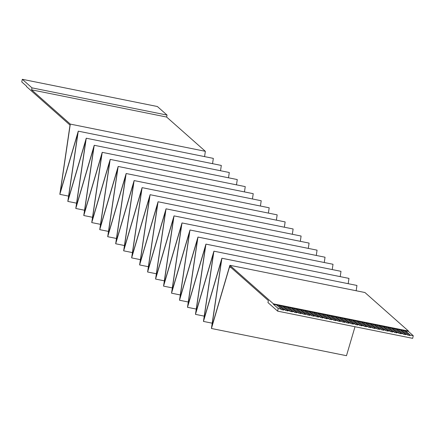 <?xml version="1.0" encoding="UTF-8"?>
<svg xmlns="http://www.w3.org/2000/svg" width="435" height="435" viewBox="0 0 435 435"><rect width="100%" height="100%" fill="white"/><g stroke="black" fill="none" stroke-linecap="round" stroke-linejoin="round"><path stroke-width="0.65" d="M21.891 81.269L21.75 81.927L26.584 86.206L26.502 86.581L70.024 125.095L59.834 194.347L77.876 133.001L67.811 201.405L85.858 140.065L75.788 208.468L93.835 147.122L83.77 215.526L101.812 154.18L91.747 222.584L109.794 161.244L99.729 229.647L117.771 168.301L107.706 236.705L125.748 175.365L115.683 243.763L133.73 182.423L123.665 250.826L141.707 189.481L131.642 257.884L149.683 196.544L139.619 264.942L157.666 203.602L147.601 272.005L165.643 210.66L155.578 279.063L173.619 217.723L163.555 286.127L181.602 224.781L171.537 293.185L189.578 231.844L179.514 300.242L197.561 238.902L187.49 307.306L205.537 245.96L195.473 314.364L213.514 253.023L203.45 321.421L221.497 260.081L211.426 328.485L229.696 266.378L268.379 300.607L267.955 302.575L277.628 311.134L278.193 308.507L273.359 304.228L273.441 303.853L229.87 265.301L211.829 326.642L221.893 258.238L203.846 319.584L213.911 251.18L195.87 312.52L205.934 244.122L187.893 305.462L197.958 237.059L179.911 298.405L189.975 230.001L171.934 291.341L181.999 222.937L163.957 284.283L174.022 215.88L155.975 277.22L166.04 208.822L147.998 270.162L158.063 201.758L140.021 263.104L150.086 194.701L132.039 256.041L142.104 187.643L124.062 248.983L134.127 180.579L116.08 241.925L126.15 173.521L108.103 234.862L118.168 166.458L100.126 227.804L110.191 159.4L92.144 220.746L102.214 152.342L84.167 213.683L94.232 145.279L76.19 206.625L86.255 138.221L68.208 199.562L78.273 131.163L60.231 192.504L70.296 124.1L31.565 89.827L31.989 87.859L22.315 79.3L21.891 81.269M204.575 156.611L205.353 151.315L166.621 117.042L167.045 115.074L157.372 106.515L22.315 79.3M212.552 163.674L213.329 158.378L78.273 131.163M220.529 170.732L221.312 165.436L86.255 138.221M228.511 177.79L229.288 172.499L94.232 145.279M236.488 184.853L237.265 179.557L102.214 152.342M244.465 191.911L245.248 186.615L110.191 159.4M252.447 198.969L253.224 193.678L118.168 166.458M260.424 206.032L261.201 200.736L126.15 173.521M268.4 213.09L269.183 207.794L134.127 180.579M276.383 220.153L277.16 214.857L142.104 187.643M284.359 227.211L285.137 221.915L150.086 194.701M292.342 234.269L293.119 228.979L158.063 201.758M300.319 241.333L301.096 236.036L166.04 208.822M308.295 248.39L309.078 243.094L174.022 215.88M316.278 255.448L317.055 250.158L181.999 222.937M324.254 262.512L325.032 257.215L189.975 230.001M332.231 269.569L333.014 264.273L197.958 237.059M340.213 276.633L340.991 271.337L205.934 244.122M348.19 283.691L348.968 278.395L213.911 251.18M356.167 290.749L356.95 285.452L221.893 258.238M229.87 265.301L364.927 292.516L408.498 331.068L408.416 331.443L413.25 335.722L412.685 338.348L277.628 311.134M211.426 328.485L346.483 355.699L355.009 326.728M166.621 117.042L31.565 89.827M205.353 151.315L70.296 124.1M413.25 335.722L410.2 335.108L405.366 330.828L402.75 330.301L407.584 334.58L405.844 334.227L401.01 329.953L398.395 329.425L403.229 333.705L401.489 333.351L396.649 329.072L394.039 328.545L398.873 332.824L397.128 332.476L392.294 328.197L389.678 327.669L394.518 331.948L392.772 331.595L387.938 327.316L385.323 326.788L390.162 331.068L388.417 330.72L383.583 326.44L380.968 325.913L385.801 330.192L384.062 329.839L379.228 325.559L376.612 325.032L381.446 329.311L379.706 328.963L374.867 324.684L372.257 324.157L377.091 328.436L375.345 328.082L370.511 323.803L367.896 323.276L372.735 327.555L370.99 327.207L366.156 322.928L363.54 322.4L368.374 326.68L366.634 326.326L361.8 322.047L359.185 321.525L364.019 325.799L362.279 325.451L357.439 321.171L354.829 320.644L359.663 324.923L357.923 324.57L353.084 320.296L350.469 319.769L355.308 324.048L353.563 323.694L348.729 319.415L346.113 318.888L350.953 323.167L349.207 322.819L344.373 318.54L341.758 318.012L346.592 322.291L344.852 321.938L340.018 317.659L337.402 317.131L342.236 321.411L340.496 321.063L335.657 316.783L333.047 316.256L337.881 320.535L336.135 320.182L331.301 315.902L328.686 315.375L333.525 319.654L331.78 319.306L326.946 315.027L324.331 314.5L329.164 318.779L327.424 318.425L322.591 314.146L319.975 313.619L324.809 317.898L323.069 317.55L318.23 313.271L315.62 312.743L320.454 317.023L318.714 316.669L313.874 312.39L311.259 311.868L316.098 316.142L314.353 315.794L309.519 311.514L306.903 310.987L311.743 315.266L309.997 314.913L305.163 310.633L302.548 310.111L307.382 314.391L305.642 314.037L300.808 309.758L298.192 309.231L303.026 313.51L301.286 313.156L296.447 308.883L293.837 308.355L298.671 312.635L296.926 312.281L292.092 308.002L289.476 307.474L294.316 311.754L292.57 311.406L287.736 307.126L285.121 306.599L289.955 310.878L288.215 310.525L283.381 306.245L280.765 305.718L285.599 309.997L283.859 309.649L279.02 305.37L276.41 304.843L281.244 309.122L278.193 308.507M276.41 304.843L273.359 304.228M280.765 305.718L279.02 305.37M285.121 306.599L283.381 306.245M289.476 307.474L287.736 307.126M293.837 308.355L292.092 308.002M298.192 309.231L296.447 308.883M302.548 310.111L300.808 309.758M306.903 310.987L305.163 310.633M311.259 311.868L309.519 311.514M315.62 312.743L313.874 312.39M319.975 313.619L318.23 313.271M324.331 314.5L322.591 314.146M328.686 315.375L326.946 315.027M333.047 316.256L331.301 315.902M337.402 317.131L335.657 316.783M341.758 318.012L340.018 317.659M346.113 318.888L344.373 318.54M350.469 319.769L348.729 319.415M354.829 320.644L353.084 320.296M359.185 321.525L357.439 321.171M363.54 322.4L361.8 322.047M367.896 323.276L366.156 322.928M372.257 324.157L370.511 323.803M376.612 325.032L374.867 324.684M380.968 325.913L379.228 325.559M385.323 326.788L383.583 326.44M389.678 327.669L387.938 327.316M394.039 328.545L392.294 328.197M398.395 329.425L396.649 329.072M402.75 330.301L401.01 329.953M408.416 331.443L405.366 330.828M68.589 196.109L59.834 194.347M76.571 203.172L67.811 201.405M84.548 210.23L75.788 208.468M92.524 217.288L83.77 215.526M100.507 224.351L91.747 222.584M108.484 231.409L99.729 229.647M116.466 238.472L107.706 236.705M124.443 245.53L115.683 243.763M132.419 252.588L123.665 250.826M140.402 259.651L131.642 257.884M148.378 266.709L139.619 264.942M156.355 273.767L147.601 272.005M164.338 280.831L155.578 279.063M172.314 287.888L163.555 286.127M180.291 294.952L171.537 293.185M188.273 302.01L179.514 300.242M196.25 309.067L187.49 307.306M204.227 316.131L195.473 314.364M212.209 323.189L203.45 321.421M230.882 267.427L229.473 267.139M408.498 331.068L273.441 303.853M281.244 309.122L281.151 309.557L283.761 310.084L283.859 309.649M407.584 334.58L407.492 335.021L410.107 335.543L410.2 335.108M403.229 333.705L403.136 334.14L405.752 334.667L405.844 334.227M398.873 332.824L398.781 333.264L401.391 333.792L401.489 333.351M394.518 331.948L394.42 332.383L397.035 332.911L397.128 332.476M390.162 331.068L390.064 331.508L392.68 332.035L392.772 331.595M385.801 330.192L385.709 330.627L388.324 331.155L388.417 330.72M381.446 329.311L381.354 329.752L383.964 330.279L384.062 329.839M377.091 328.436L376.993 328.871L379.608 329.398L379.706 328.963M372.735 327.555L372.637 327.995L375.253 328.523L375.345 328.082M368.374 326.68L368.282 327.115L370.897 327.642L370.99 327.207M364.019 325.799L363.926 326.239L366.542 326.767L366.634 326.326M359.663 324.923L359.571 325.364L362.181 325.886L362.279 325.451M355.308 324.048L355.21 324.483L357.826 325.01L357.923 324.57M350.953 323.167L350.855 323.607L353.47 324.135L353.563 323.694M346.592 322.291L346.499 322.726L349.115 323.254L349.207 322.819M342.236 321.411L342.144 321.851L344.754 322.378L344.852 321.938M337.881 320.535L337.783 320.97L340.398 321.498L340.496 321.063M333.525 319.654L333.428 320.095L336.043 320.622L336.135 320.182M329.164 318.779L329.072 319.214L331.688 319.741L331.78 319.306M324.809 317.898L324.717 318.338L327.332 318.866L327.424 318.425M320.454 317.023L320.361 317.458L322.971 317.985L323.069 317.55M316.098 316.142L316 316.582L318.616 317.11L318.714 316.669M311.743 315.266L311.645 315.707L314.26 316.229L314.353 315.794M307.382 314.391L307.289 314.826L309.905 315.353L309.997 314.913M303.026 313.51L302.934 313.95L305.544 314.472L305.642 314.037M298.671 312.635L298.573 313.069L301.189 313.597L301.286 313.156M294.316 311.754L294.218 312.194L296.833 312.721L296.926 312.281M289.955 310.878L289.862 311.313L292.478 311.841L292.57 311.406M285.599 309.997L285.507 310.438L288.122 310.965L288.215 310.525M410.107 335.543L404.599 330.676M405.752 334.667L400.243 329.795M401.391 333.792L395.888 328.92M397.035 332.911L391.533 328.039M392.68 332.035L387.177 327.163M388.324 331.155L382.816 326.283M383.964 330.279L378.461 325.407M379.608 329.398L374.105 324.532M375.253 328.523L369.75 323.651M370.897 327.642L365.389 322.775M366.542 326.767L361.034 321.895M362.181 325.886L356.678 321.019M357.826 325.01L352.323 320.138M353.47 324.135L347.967 319.263M349.115 323.254L343.606 318.382M344.754 322.378L339.251 317.506M340.398 321.498L334.896 316.626M336.043 320.622L330.54 315.75M331.688 319.741L326.179 314.869M327.332 318.866L321.824 313.994M322.971 317.985L317.468 313.118M318.616 317.11L313.113 312.238M314.26 316.229L308.758 311.362M309.905 315.353L304.397 310.481M305.544 314.472L300.041 309.606M301.189 313.597L295.686 308.725M296.833 312.721L291.33 307.849M292.478 311.841L286.969 306.969M288.122 310.965L282.614 306.093M283.761 310.084L278.259 305.212M167.045 115.074L31.989 87.859"/></g></svg>
